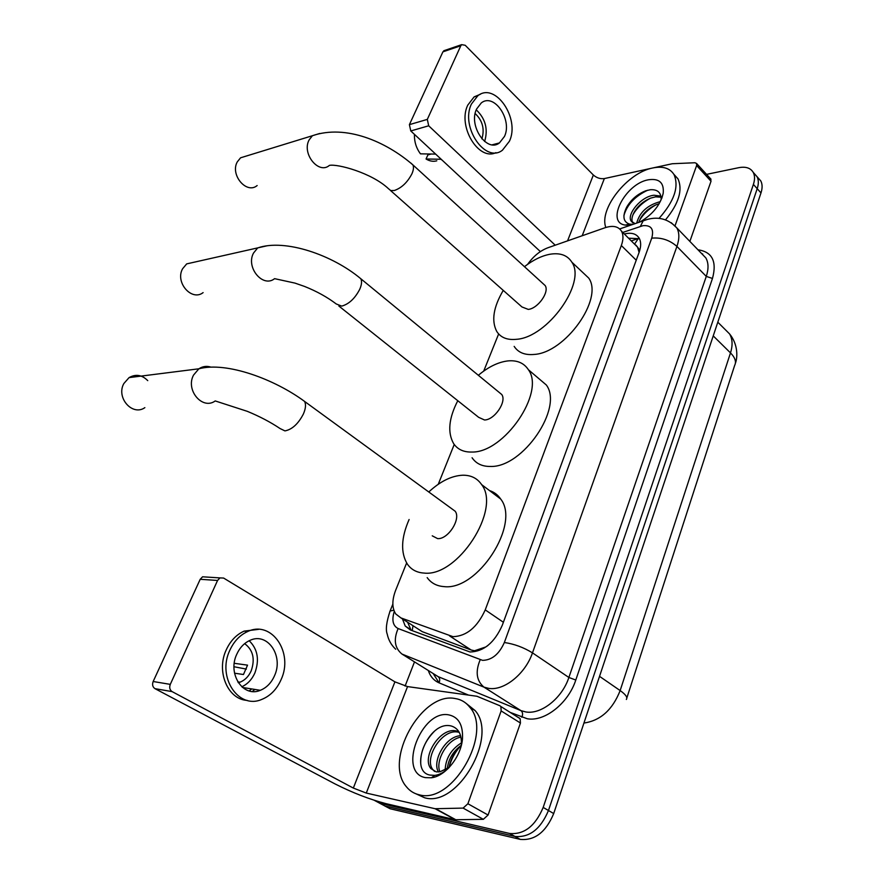 <?xml version="1.0" encoding="UTF-8"?>
<svg xmlns="http://www.w3.org/2000/svg" width="884" height="884" viewBox="0 0 884 884"><rect width="100%" height="100%" fill="white"/><g stroke="black" fill="none" stroke-linecap="round" stroke-linejoin="round"><path stroke-width="1.33" d="M417.889 628.856L422.198 631.64L471.172 650.016L474.542 650.746L485.758 646.966L487.824 645.563M406.629 562.975L395.634 590.335C391.899 600.192 391.943 608.081 395.778 613.993L400.905 617.905L453.028 636.679C466.608 636.16 477.338 627.231 485.239 609.883L621.33 245.531C623.441 239.652 623.496 234.868 621.496 231.177C618.336 226.337 612.855 225.199 605.032 227.74L547.837 247.785C540.08 250.758 533.361 256.261 527.671 264.294M639.784 250.282L637.497 247.012L639.088 252.415M637.497 247.012L635.773 244.934M498.642 333.942L483.714 371.092M454.232 444.475L438.254 484.266M754.306 173.584L756.991 176.623C758.693 179.839 758.77 183.861 757.201 188.679L548.467 810.506C540.621 829.126 529.461 837.767 514.952 836.441L384.894 805.976L379.556 803.169L384.894 805.976L514.952 836.441C529.461 837.767 540.621 829.126 548.467 810.506L757.201 188.679C758.77 183.861 758.693 179.839 756.991 176.623L754.306 173.584M758.052 177.828L760.748 180.866C762.461 184.093 762.538 188.104 760.98 192.922L553.704 813.567C545.914 832.131 534.765 840.739 520.267 839.391L390.098 808.75L384.772 805.954M402.452 618.899L405.226 626.049L410.309 629.927L470.023 651.983C483.692 651.607 494.432 642.745 502.222 625.419L639.099 252.404C641.154 246.581 641.176 241.829 639.154 238.15C636.292 233.663 631.342 232.271 624.325 233.995M706.559 174.369L738.748 167.684C745.698 166.38 750.527 167.927 753.212 172.347C754.914 175.562 754.98 179.585 753.4 184.402L543.185 807.423C535.295 826.087 524.101 834.772 509.604 833.468L379.645 803.191L374.186 800.263M405.093 686.083L414.497 661.873M628.568 238.205L639.441 238.691M411.104 630.237L407.623 622.237M455.017 698.515C461.061 699.41 466.012 702.349 469.879 707.322C493.25 733.112 452.21 804.838 419.149 794.771C414.066 793.611 409.844 790.981 406.507 786.87C383.026 760.638 421.624 691.52 455.017 698.515M466.144 703.41L475.084 710.548C498.543 736.35 457.691 807.877 424.585 797.755L416.066 793.854M425.536 777.644C397.015 772.892 421.524 708.957 448.917 714.902C458.641 717.101 463.161 725.057 462.476 738.759C461.183 756.516 445.425 776.296 431.392 777.776L425.536 777.644M462.476 738.759L461.337 744.825C461.89 734.637 458.586 728.372 451.437 726.04C428.254 719.686 408.209 771.301 429.978 775.08L434.795 775.379C439.182 774.848 443.58 772.616 447.967 768.693M459.271 732.405L458.476 732.217C442.243 727.941 423.48 758.56 432.939 769.732L434.574 771.434M458.906 731.753L456.409 730.98C440.177 726.714 421.381 757.367 430.828 768.539L436.21 771.876L440.055 771.743L449.304 767.323M460.973 737.157C446.995 739.267 435.171 760.881 439.878 771.776M460.608 735.698C445.437 736.361 431.889 761.135 438.409 771.975M449.028 767.61C451.205 759.002 455.304 751.555 461.337 745.267C453.061 751.323 448.354 759.279 447.205 769.113M461.945 742.538C451.116 749.234 445.514 758.516 445.138 770.384M448.95 767.765C450.608 759.146 454.663 751.687 461.128 745.389M448.74 767.92L440.055 771.743M434.563 731.101C425.105 740.759 420.486 751.378 420.718 762.947M432.199 777.213L433.978 777.246M251.719 688.934L249.189 690.934M519.118 717.863L520.135 718.659L520.444 723.024L501.151 710.924L467.89 803.744L488.078 815.026L483.327 819.324L455.315 819.744L386.242 803.711C369.689 799.412 352.65 792.826 335.091 783.953L154.965 688.647C152.634 687.034 152.026 684.658 153.164 681.509L170.292 684.371C169.153 687.575 169.761 689.984 172.115 691.62L353.335 788.064L366.285 793.07L435.094 808.716L463.106 808.098L467.89 803.744M520.444 723.024L488.078 815.026M501.151 710.924L500.885 706.537L499.88 705.741L476.984 696.272L407.535 686.592L394.916 681.851L223.608 578.059L219.95 577.904L217.563 580.456L200.204 579.296L153.164 681.509M200.204 579.296L202.569 576.799L219.95 577.904M217.563 580.456L170.292 684.371M236.768 654.259C227.232 673.939 243.21 697.929 260.338 690.305C266.614 687.741 271.333 682.89 274.504 675.763C283.83 655.972 267.62 631.983 250.084 640.325C244.282 642.911 239.84 647.552 236.768 654.259M241.774 686.791C247.564 684.139 251.929 679.509 254.89 672.923C259.598 659.862 257.708 649.132 249.2 640.734M234.547 673.199L243.465 674.514L247.542 665.144L234.271 663.309M238.326 682.735L239.995 682.205C244.956 680.205 248.691 676.415 251.2 670.834C255.255 659.022 253.078 649.961 244.658 643.64M258.526 629.364L244.139 631.11C236.371 634.613 230.404 640.856 226.26 649.839C215.961 671.365 227.796 699.531 247.144 700.382M281.134 679.542C293.775 652.613 271.664 619.971 247.719 631.507C239.94 635.021 233.973 641.287 229.818 650.293C216.801 677.034 238.459 709.664 261.664 699.465C270.316 695.984 276.803 689.343 281.134 679.542M234.017 666.746L246.382 669.1M252.294 691.487L254.879 689.432M244.183 688.669L245.31 687.907M605.838 227.464C598.7 209.077 627.419 172.656 652.757 167.971C662.889 165.916 669.995 168.137 674.05 174.634C679.199 186.789 674.183 201.386 659 218.414M673.851 174.292L677.962 178.822C682.945 189.972 678.79 203.651 665.497 219.851M630.789 225.088L625.22 225.077C605.264 222.481 625.353 183.629 648.348 179.795C659.243 178.192 664.193 182.712 663.188 193.375C660.293 205.022 652.657 214.503 640.27 221.796M661.144 199.883C661.298 192.646 657.685 189.264 650.304 189.728L645.729 190.8C637.508 194.049 631.165 199.497 626.701 207.132C622.214 216.348 623.22 222.017 629.695 224.149L632.734 224.37M661.121 197.209L655.608 196.845L650.646 198.115C643.265 201.243 637.762 205.972 634.148 212.282C631.828 216.679 631.342 220.138 632.69 222.657L632.8 222.845M660.934 196.126L654.061 195.231C640.999 196.392 626.579 214.37 631.11 221.066L635.021 223.619M659.132 203.762L656.392 204.657C649.364 207.718 644.082 212.248 640.557 218.249L638.745 222.326M660.304 201.64L660.226 201.651C647.53 205.088 639.684 212.215 636.712 223.033M656.005 204.812C648.646 208.933 643.066 214.26 639.298 220.801M650.259 198.259C642.569 202.502 636.789 208.027 632.922 214.845M647.707 190.215C634.911 196.259 626.977 204.734 623.894 215.652M147.75 380.639C142.015 374.838 135.793 373.833 129.064 377.612L123.859 383.523C115.804 397.634 132.456 416.486 144.865 407.646M432.243 535.826L437.602 538.61C448.055 539.583 461.26 518.908 455.161 511.217L451.636 508.654M428.784 491.979C440.166 481.382 451.459 475.791 462.675 475.216C470.951 475.095 477.272 478.222 481.625 484.609C501.438 509.427 457.581 577.34 423.977 573.064C416.795 572.611 411.281 569.661 407.436 564.224C400.507 552.809 401.06 537.903 409.104 519.516M489.515 490.576C494.156 492.068 497.88 494.885 500.675 499.018C520.798 523.969 477.603 591.164 443.878 586.589C436.663 586.059 431.105 583.075 427.182 577.617M195.983 261.797L186.69 263.885L182.601 268.747C174.833 282.305 191.684 301.632 203.11 292.615M338.848 306.019L478.631 417.314L484.52 419.988C494.554 419.966 507.018 401.513 501.758 394.518L498.974 392.231M478.343 375.291C488.333 366.893 498.178 362.097 507.88 360.915C517.151 360.053 524.002 362.993 528.411 369.744C545.483 392.363 504.101 452.951 471.835 452.044C463.603 452.243 457.525 449.404 453.58 443.525C447.37 432.497 448.774 418.22 457.779 400.717M537.516 377.49L546.312 384.971C563.672 407.745 522.853 467.702 490.498 466.454C482.244 466.564 476.111 463.669 472.089 457.757M247.752 155.595L240.581 157.805L237.299 161.86C229.851 174.811 246.625 194.568 257.145 185.552M390.463 190.458L521.958 306.958L528.256 309.4C537.903 308.582 549.704 291.908 545.152 285.554L542.986 283.576M524.466 266.67C533.163 259.94 541.704 255.796 550.069 254.227C560.213 252.592 567.484 255.244 571.86 262.183C586.656 282.769 547.461 337.511 516.422 339.312C507.261 340.229 500.72 337.611 496.764 331.467C491.228 320.848 493.382 307.157 503.25 290.383M581.882 271.631L588.722 278.084C603.761 298.836 565.075 353.014 533.969 354.451C524.798 355.257 518.201 352.572 514.168 346.384M710.57 178.756L711.023 181.253L696.625 165.529L675.111 225.564M711.023 181.253L689.863 241.409M540.378 251.597L410.784 130.954L409.402 124.644L427.315 119.395L428.696 125.793L555.218 245.2M652.094 168.115L604.347 178.579C600.324 179.098 596.656 177.905 593.352 175.01L465.205 45.272L461.647 44.653L460.807 45.758L442.906 51.847L409.402 124.644M442.906 51.847L445.083 50.3M460.807 45.758L427.315 119.395M696.625 165.529L696.636 163.518L694.979 162.744L672.271 163.739L653.409 167.827M476.564 109.064C468.233 125.837 486.885 153.02 499.438 142.932L504.477 136.445C512.598 119.76 494.079 92.533 481.283 102.931L476.564 109.064M431.138 154.026L427.9 154.888L426.055 158.998L441.193 159.264M480.498 94.201L474.133 96.886L467.78 105.108C457.293 126.092 478.564 161.297 495.935 152.645M509.394 141.274C520.4 118.611 495.25 81.56 477.791 95.792L471.437 104.036C460.056 126.876 485.471 163.827 502.466 150.181L509.394 141.274M440.939 159.33L441.989 160.004M426.055 158.998C429.701 161.208 433.282 161.805 436.795 160.811M434.453 152.987L435.315 154.092L420.464 153.838C416.242 148.136 414.231 141.639 414.43 134.357M481.891 138.865C484.797 129.02 482.553 120.589 475.161 113.55M484.642 141.495C488.277 129.197 485.482 118.644 476.244 109.837M471.172 650.016L449.536 635.894M638.502 238.282L634.579 244.095M413.016 625.717L412.22 630.657M503.383 622.27L485.239 609.883M422.198 631.64L400.905 617.905M636.237 260.216L621.33 245.531M626.811 698.029L734.637 365.479C736.516 361.832 735.134 357.633 730.493 352.904C732.858 345.324 732.549 338.992 729.565 333.909L724.725 329.08M583.937 723.046C600.479 720.637 612.546 709.808 620.148 690.57C625.706 694.492 627.773 697.454 626.347 699.465M599.529 676.337L620.148 690.57L730.493 352.904L713.233 335.898M760.98 192.922L753.4 184.402M553.704 813.567L543.185 807.423M520.267 839.391L509.604 833.468M390.098 808.75L379.645 803.191M394.297 611.363C391.59 620.115 392.872 625.839 398.132 628.546L482.576 660.359C491.858 660.16 499.117 654.215 504.344 642.513L651.74 238.15C654.171 229.144 651.232 225 642.922 225.696L622.767 232.437M671.243 222.724L676.835 227.928C679.464 232.768 679.498 238.923 676.923 246.426L532.477 652.867C525.416 673.818 504.145 690.956 488.786 688.382L483.968 687.133L520.963 710.637L525.803 711.951C541.24 714.725 562.202 698.095 568.876 677.476L706.272 276.405C708.714 268.979 708.581 262.835 705.874 257.951L701.366 253.299M697.984 249.796C712.228 251.863 717.068 261.41 712.471 278.449L575.793 680.028L568.876 677.476L532.477 652.867C523.571 647.386 514.19 643.939 504.344 642.513M647.442 219.387L643.221 220.779L640.381 226.37M575.793 680.028C568.324 703.277 544.654 721.974 527.295 718.758L510.267 712.438M468.299 694.99L439.028 682.824C433.878 680.592 430.298 676.481 428.298 670.492M439.039 682.791L433.193 673.553M701.929 253.874L702.681 253.94M480.178 659.784C475.194 671.729 476.465 680.846 483.968 687.133L401.999 654.072L438.121 676.625L520.963 710.637C522.753 712.139 523.041 714.338 521.847 717.255M433.724 673.884L438.121 676.625C439.867 678.061 440.166 680.127 439.028 682.824M651.74 238.15C661.221 237.288 669.608 240.039 676.923 246.426L706.272 276.405L712.471 278.449M393.855 610.225L390.087 611.032L389.733 611.883M398.132 628.546C393.38 639.585 394.673 648.094 401.999 654.072M394.916 681.851L353.335 788.064M407.535 686.592L366.285 793.07M455.315 819.744L435.094 808.716M172.115 691.62L154.965 688.647M435.724 808.772L455.945 819.811M483.327 819.324L463.106 808.098M455.161 511.217L304.582 401.424C274.791 379.346 226.658 361.357 198.878 368.794L193.541 375.092C185.286 390.131 202.502 410.331 215.221 400.938L247.31 411.336C259.664 416.43 270.57 422.165 280.018 428.519L284.935 430.906C292.107 429.491 298.262 423.856 303.378 414.021C305.72 408.607 306.129 404.408 304.582 401.424L301.422 399.115M129.064 377.612L198.878 368.794C202.624 366.341 206.624 365.777 210.867 367.092M501.758 394.518L360.816 278.747C332.837 255.178 285.223 238.426 257.675 247.929L253.509 253.078C245.586 267.443 262.924 288.173 274.581 278.659L295.013 283.112L304.56 286.438C316.671 291.278 327.257 297.134 336.285 303.986L341.732 306.118C348.926 304.107 354.915 298.516 359.711 289.344C361.7 284.792 362.064 281.256 360.816 278.747L358.307 276.703M186.69 263.885L267.112 245.774M545.152 285.554L412.894 164.888C385.943 141.506 345.788 124.224 312.428 135.705L309.091 139.97C301.532 153.639 318.726 174.833 329.412 165.385C337.489 163.695 371.733 172.844 388.474 188.701L390.717 190.546L394.352 190.502C401.546 187.983 407.391 182.435 411.889 173.872C413.579 170.004 413.911 167.01 412.894 164.888L410.949 163.12M240.581 157.805L319.765 133.462M593.352 175.01L567.561 240.868M604.347 178.579L582.191 235.741M428.696 125.793L410.784 130.954M638.712 238.36L631.286 240.912M637.596 247.177L621.496 231.177M717.808 322.196L729.565 333.909C738.14 344.329 737.665 357.467 735.4 363.236M760.748 180.866L753.212 172.347M701.023 252.946L676.835 227.928C668.713 219.221 658.967 216.37 647.596 219.354L619.695 228.934M392.85 604.126L390.087 611.032C386.441 621.949 385.479 629.64 387.214 634.093C388.496 640.115 391.325 645.154 395.701 649.221M410.419 629.386L405.226 626.049M469.879 707.322L475.084 710.548M430.828 768.539L432.939 769.732M434.795 775.379L431.392 777.776M500.885 706.537L520.135 718.659M242.559 687.476L260.338 690.305M237.785 681.862L239.995 682.205M244.139 631.11L247.719 631.507M674.05 174.634L677.962 178.822M629.695 224.149L625.22 225.077M631.11 221.066L632.69 222.657M661.784 198.325L663.188 193.375M481.625 484.609L500.675 499.018M528.411 369.744L546.312 384.971M571.86 262.183L588.722 278.084M461.647 44.653L443.746 50.764M696.636 163.518L711.012 179.231M492.289 144.788L499.438 142.932M474.133 96.886L477.791 95.792"/></g></svg>
